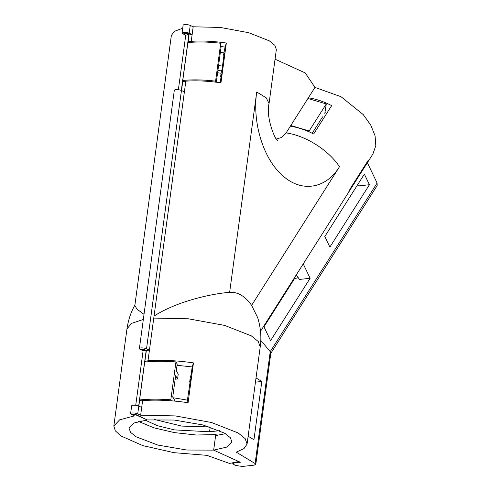<?xml version="1.0" encoding="UTF-8"?>
<svg xmlns="http://www.w3.org/2000/svg" width="491" height="491" viewBox="0 0 491 491"><rect width="100%" height="100%" fill="white"/><g stroke="black" fill="none" stroke-linecap="round" stroke-linejoin="round"><path stroke-width="0.74" d="M182.701 28.245L174.581 31.246L171.365 35.364L134.841 305.476L136.989 309.17L144.023 314.344M217.427 435.345L215.764 434.59L213.665 450.124L240.363 462.258L234.538 462.896L232.752 463.694L235.238 465.394L242.358 466.45L254 465.173L255.793 464.382L255.111 463.535L236.245 452.143L243.984 448.59L247.083 444.036L260.212 346.934L258.284 341.527L251.282 335.844L224.608 325.398L188.391 318.8L153.775 318.082L184.389 91.842L181.443 90.497A4.075 1.111 -172.3 0 0 177.036 89.614A4.075 1.111 -172.3 0 0 174.317 90.289L139.389 348.592A4.075 1.111 7.7 0 1 142.114 347.91A4.075 1.111 7.7 0 1 146.521 348.8L149.442 350.132L153.775 318.082M247.083 444.036L245.156 438.635L238.153 432.952L211.48 422.499L175.262 415.908L140.647 415.19L137.719 413.858A4.075 1.111 -172.3 0 0 133.319 412.974A4.075 1.111 -172.3 0 0 130.594 413.655A4.075 1.111 -172.3 0 0 131.545 414.539L134.466 415.865L119.669 419.823L113.832 426.022L115.317 430.84L120.915 435.928L142.795 445.613L174.029 452.671L206.858 455.341L229.549 463.443L238.755 461.528L213.665 450.124L186.801 450.032L157.881 445.079L136.271 436.873L130.557 432.356L128.973 428.066L134.147 422.966L147.245 419.934L134.135 414.128M293.636 279.048L298.19 277.618L296.312 274.819L299.424 279.447L310.122 278.28L270.584 340.644L263.704 326.263L303.242 263.9L310.122 278.28M141.353 400.76L139.579 399.956L144.698 362.082C153.83 361.106 164.246 361.051 175.944 361.916L170.825 399.784C159.127 398.919 148.712 398.974 139.579 399.956M184.573 81.297L182.775 80.481L187.893 42.607C197.419 41.606 208.362 41.833 220.717 43.269L221.018 47.523L216.322 82.218M181.32 90.448L188.845 34.793L188.292 34.542L189.047 34.886L188.127 41.68L189.759 42.422M138.671 406.051L146.195 350.396L145.624 350.138L146.355 350.47L144.913 361.149L146.557 361.898M366.114 163.638L366.562 163.908L365.893 165.05L348.536 192.417M322.612 116.858L312.196 133.282M307.931 98.482L326.288 103.945L324.809 113.39M312.945 132.097L315.142 128.636M326.288 103.945L309.158 130.968L309.029 131.797M349.365 190.889L348.757 192.073M290.795 125.512L309.158 130.968M366.562 163.908L349.432 190.931M215.764 434.59L196.283 435.008L174.287 432.589L153.806 427.784L138.579 421.456M171.439 400.816L170.825 399.784M210.216 427.06L209.577 431.773L174.336 429.889L157.31 425.642L145.287 420.173M209.577 431.773L219.722 430.668M209.896 426.955L181.664 426.09L154.217 419.431M175.152 379.23L177.582 378.966L175.631 375.689L172.746 397.053L174.692 400.331L174.593 401.079M177.582 378.966L178.239 374.111L176.287 370.834L177.208 364.04L175.944 361.916M187.679 400.183L173.151 397.741M131.545 414.539L135.007 414.159L147.245 419.934L174.115 420.026L203.035 424.979L224.645 433.185L230.353 437.702L231.942 441.992L226.762 447.092L213.665 450.124L215.635 435.56L225.492 433.7M140.647 415.19L141.696 407.42L138.775 406.094A4.075 1.111 -172.3 0 0 134.368 405.204A4.075 1.111 -172.3 0 0 131.643 405.885L130.594 413.655M178.374 89.718L185.758 35.131L183.008 33.885A4.075 1.111 7.7 0 1 182.063 33.001L183.112 25.231A4.075 1.111 7.7 0 1 185.831 24.55A4.075 1.111 7.7 0 1 190.238 25.44L193.184 26.778L191.214 41.342L188.127 41.68M182.063 33.001A4.075 1.111 7.7 0 1 184.782 32.32A4.075 1.111 7.7 0 1 189.188 33.204L192.134 34.548L189.047 34.886M135.731 405.314L143.108 350.734L140.34 349.475A4.075 1.111 7.7 0 1 139.389 348.592M223.859 52.85L220.533 52.396M260.494 331.315L348.322 192.767L350.298 188.581L368.311 160.17L366.329 164.356L372.921 153.965L375.811 145.655L375.081 135.823L370.803 125.217L363.285 114.636L341.03 96.721L314.958 87.398L305.23 72.92L275.046 59.196M260.212 346.934C261.593 337.55 260.758 327.81 257.707 317.702L251.601 305.365C245.175 296.183 237.859 291.838 229.641 292.335L256.725 92.001L266.232 97.844L269.056 103.497L276.353 49.56L274.856 45.338L269.418 40.888L248.679 32.694L220.41 27.465L193.184 26.778M140.34 349.475L143.808 349.095L145.624 350.138L142.93 349.064M183.008 33.885L186.476 33.505L188.292 34.542L185.598 33.474M357.786 184.493L358.725 185.899L369.422 184.726L329.884 247.096L324.815 236.502L364.353 174.133L369.422 184.726M177.036 365.304L192.177 366.93L193.46 362.892L188.078 402.706C171.347 400.275 156.193 399.582 142.617 400.625L139.53 400.963L138.83 406.118M191.214 41.342C201.77 40.6 213.481 41.164 226.339 43.036L220.956 82.85C208.098 80.978 196.388 80.414 185.831 81.156L182.744 81.494L181.523 90.534M308.366 97.795C316.069 98.973 323.833 101.582 331.664 105.614L313.657 134.025C305.825 129.992 298.055 127.39 290.359 126.205L314.958 87.398M324.938 112.562L326.742 113.378M366.329 164.356L366.108 164.7M226.339 43.036L225.056 47.075L220.944 46.528M225.056 47.075L223.54 55.188L223.951 55.25M223.54 55.188L224.27 52.899L222.036 69.409L221.306 71.692L220.655 76.547L221.38 74.264L220.232 82.746M185.831 81.156L184.389 91.842M229.641 292.335C212.315 293.636 177.527 300.977 154.07 316.075M188.845 34.793L185.758 35.131M146.195 350.396L143.108 350.734M146.355 350.47L149.442 350.132L148 360.811L144.913 361.149M142.617 400.625L141.696 407.42M193.46 362.892C176.729 360.462 161.576 359.768 148 360.811M276.445 138.99L281.742 137.419L286.1 132.92C305.764 135.639 328.608 150.111 339.484 166.731L251.601 305.365M290.359 126.205L286.1 132.92M270.676 353.545L377.168 185.555L377.106 183.057L367.372 162.717M255.793 464.382L270.829 353.121L270.24 351.63L260.776 340.361M255.449 382.164L261.826 381.464L253.945 439.727L248.139 436.223M256.02 377.96L261.826 381.464M192.177 366.93L191.128 374.694L190.312 377.254L189.655 382.108L190.471 379.549L187.059 402.559M190.115 382.176L189.655 382.108M220.655 76.547L221.06 76.614M221.097 73.245L217.777 72.785M217.47 73.742L218.127 68.881M220.361 52.377L221.018 47.523M218.575 65.555L222.484 66.089M182.775 80.481C192.3 79.481 203.243 79.702 215.592 81.144L215.666 82.138M220.717 43.269L215.592 81.144M218.09 70.434L221.558 70.913M143.329 319.469L131.594 323.36L126.96 328.915C128.298 319.862 130.999 311.828 135.062 304.825M135.007 414.159L137.719 413.858L138.775 406.094M143.808 349.095L146.521 348.8L181.443 90.497M186.476 33.505L189.188 33.204L190.238 25.44M256.67 92.425C252.313 123.002 263.397 158.808 282.343 175.33C300.977 192.736 325.558 189.164 339.275 167.057M294.41 278.808L263.974 326.822M377.106 183.057L270.24 351.63L255.111 463.535M234.612 462.393L234.538 462.896M126.96 328.915L113.832 426.022M269.056 103.491C265.471 118.202 276.132 141.887 277.71 140.438M232.752 463.694L232.875 462.755"/></g></svg>

